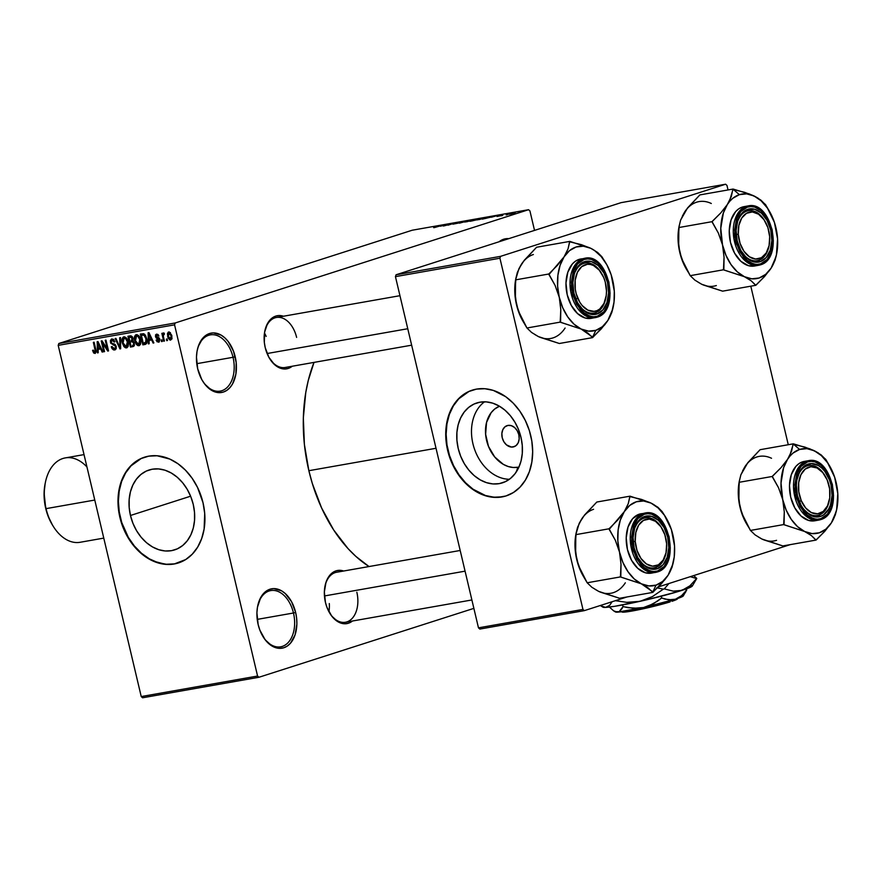 <?xml version="1.0" encoding="UTF-8"?>
<svg xmlns="http://www.w3.org/2000/svg" width="882" height="882" viewBox="0 0 882 882"><rect width="100%" height="100%" fill="white"/><g stroke="black" fill="none" stroke-linecap="round" stroke-linejoin="round"><path stroke-width="1.32" d="M202.43 380.693A28.555 18.555 80 0 0 225.792 388.609A28.555 18.555 80 0 0 233.035 357.298L235.207 356.769A30.142 19.591 -100 0 1 227.435 389.932A30.142 19.591 -100 0 1 202.662 381.068A30.142 19.591 -100 0 1 197.689 368.797L196.477 357.133L197.006 351.521L198.296 346.339L202.882 338.038L206.002 335.248L209.53 333.517L213.323 332.9L221.117 335.105L224.822 337.839L228.195 341.521L233.498 351.179L236.189 362.59L235.891 374.045L232.616 383.78L230.015 387.518L226.895 390.318L223.367 392.049L219.574 392.655L215.66 392.126L211.779 390.45L204.701 384.045L201.769 379.536L197.689 368.797A30.142 19.591 -100 0 1 197.237 350.308A30.142 19.591 -100 0 1 215.715 333.098A30.142 19.591 -100 0 1 235.207 356.769L233.035 357.298A28.555 18.555 -100 0 1 220.224 391.112A28.555 18.555 -100 0 1 202.43 380.682M262.88 636.396A28.555 18.555 80 0 0 286.242 644.312A28.555 18.555 80 0 0 293.474 613.001L295.646 612.472A30.142 19.591 -100 0 1 287.874 645.635A30.142 19.591 -100 0 1 263.112 636.782A30.142 19.591 -100 0 1 258.139 624.5L256.916 612.836L257.456 607.224L260.719 597.489L263.321 593.751L266.452 590.951L269.98 589.22L273.773 588.603L281.567 590.808L285.261 593.542L291.578 601.733L295.646 612.472L296.639 618.293L296.87 624.125L295.051 634.93L290.465 643.221L287.345 646.021L283.817 647.752L280.024 648.358L276.11 647.829L272.229 646.164L265.14 639.748L259.848 630.09L258.139 624.5A30.142 19.591 -100 0 1 257.687 606.011A30.142 19.591 -100 0 1 276.165 588.801A30.142 19.591 -100 0 1 295.646 612.472L293.474 613.001A28.555 18.555 -100 0 1 280.663 646.815A28.555 18.555 -100 0 1 262.869 636.385M517.866 467.251A31.984 24.211 -107.8 0 0 518.947 467.019L517.866 467.251L516.301 471.914L517.866 467.251L513.059 467.471L508.142 466.501L503.324 464.362L494.703 456.953L488.485 446.391L485.618 434.275L486.544 422.456L491.12 412.721L494.582 409.116L499.455 406.216A31.984 24.211 -107.8 0 0 487.25 442.885A31.984 24.211 -107.8 0 0 517.866 467.251M513.07 446.976L514.724 446.446L511.406 447.053L506.444 444.859L503.82 441.673L502.211 437.659L501.869 433.426L502.85 429.611L504.989 426.789L507.977 425.411A11.102 8.401 72.2 0 1 518.693 434.176A11.102 8.401 72.2 0 1 513.919 446.766A11.102 8.401 72.2 0 1 513.07 446.976A11.102 8.401 72.2 0 1 502.354 438.211A11.102 8.401 72.2 0 1 507.139 425.62A11.102 8.401 72.2 0 1 507.977 425.411L511.351 425.675L514.603 427.538L517.227 430.714L518.837 434.727L519.178 438.971L518.208 442.786L516.058 445.597L513.07 446.976M499.223 483.634L505.441 481.638L499.223 483.634L492.917 483.931L486.478 482.652L480.161 479.841L474.207 475.618L468.849 470.128L464.274 463.601L460.691 456.281L458.21 448.442L456.931 440.383L456.909 432.434L458.144 424.881L460.591 418.024L464.153 412.115L468.684 407.396L474.031 404.033L479.973 402.181A41.95 31.752 72.2 0 1 520.457 435.278A41.95 31.752 72.2 0 1 502.398 482.851A41.95 31.752 72.2 0 1 499.223 483.634A41.95 31.752 72.2 0 1 458.739 450.526A41.95 31.752 72.2 0 1 476.798 402.964A41.95 31.752 72.2 0 1 479.973 402.181L486.28 401.883L492.718 403.162L499.036 405.963L504.989 410.196L510.347 415.676L514.912 422.202L518.506 429.534L520.986 437.373L522.265 445.421L522.287 453.381L521.053 460.933L518.605 467.791L515.044 473.689L510.502 478.408L505.166 481.77L499.223 483.634M472.454 390.098A55.522 42.027 -107.8 0 0 448.784 453.127A55.522 42.027 -107.8 0 0 502.343 496.82L501.946 496.941A55.522 42.027 72.2 0 1 448.354 453.127A55.522 42.027 72.2 0 1 472.256 390.153A55.522 42.027 72.2 0 1 476.456 389.116L484.813 388.719L493.336 390.417L505.717 396.702L513.236 403.162L519.84 411.155L525.264 420.372L529.31 430.449L531.813 441.022L532.673 451.672L531.857 461.981L529.409 471.572L525.418 480.062L520.027 487.129L513.456 492.498L505.959 495.971L497.812 497.404L489.334 496.753L480.855 494.03L472.686 489.356L465.167 482.895L458.563 474.902L453.139 465.696L449.092 455.608L445.961 439.699L445.928 429.17L447.571 419.171L450.801 410.086L455.52 402.269L461.529 396.029L468.596 391.586L476.456 389.116A55.522 42.027 72.2 0 1 530.049 432.941A55.522 42.027 72.2 0 1 506.147 495.905A55.522 42.027 72.2 0 1 501.946 496.941L502.343 496.82A55.522 42.027 -107.8 0 0 506.345 495.838M130.459 515.485L190.611 496.202L130.459 515.485L129.18 507.426L129.158 499.477L130.404 491.924L132.84 485.056L136.401 479.158L140.944 474.439L146.28 471.076L152.222 469.213L158.528 468.915L164.967 470.194L171.284 473.006L177.238 477.228L182.607 482.719L187.171 489.245L190.766 496.566L193.246 504.405A41.95 31.752 72.2 0 1 174.658 549.883A41.95 31.752 72.2 0 1 130.459 515.485A41.95 31.752 72.2 0 1 149.047 470.007A41.95 31.752 72.2 0 1 193.246 504.405L194.514 512.464L194.536 520.413L193.301 527.965L190.854 534.834L187.293 540.732L182.761 545.451L177.414 548.813L171.472 550.677L165.166 550.974L158.727 549.695L152.41 546.884L146.456 542.662L141.098 537.171L136.534 530.644L132.939 523.324L130.459 515.485M144.703 457.13A55.522 42.027 -107.8 0 0 120.294 517.271L119.897 517.403A55.522 42.027 72.2 0 1 144.505 457.196A55.522 42.027 72.2 0 1 203.014 502.74L204.701 513.401L204.117 529.024L201.658 538.615L197.667 547.105L192.287 554.161L185.716 559.541L174.195 563.984L165.849 564.381L153.104 561.073L144.946 556.399L137.416 549.938L130.812 541.945L123.182 527.778L119.897 517.403L118.21 506.742L118.188 496.213L121.242 481.528L125.244 473.039L130.624 465.983L140.844 458.629L148.705 456.159L157.062 455.762L169.807 459.07L177.966 463.745L185.496 470.205L192.1 478.198L197.524 487.415L203.014 502.74A55.522 42.027 72.2 0 1 178.407 562.948A55.522 42.027 72.2 0 1 119.897 517.403L120.294 517.271A55.522 42.027 -107.8 0 0 178.605 562.881M329.659 613.023A25.38 16.493 80 0 0 350.419 620.013A25.38 16.493 80 0 0 356.835 592.186A25.38 16.493 -100 0 1 345.457 622.251A25.38 16.493 -100 0 1 329.659 613.023M352.469 621.016A26.967 17.53 -100 0 1 329.89 613.409A26.967 17.53 -100 0 1 325.447 602.428L324.356 591.987L325.987 582.329L327.762 578.261L330.089 574.91L336.042 570.852L339.438 570.312L343.66 571.018A26.967 17.53 -100 0 0 325.039 585.88A26.967 17.53 -100 0 0 325.447 602.428L326.979 607.433L331.72 616.066L338.06 621.81L345.027 623.772L348.423 623.232L352.469 621.016M292.251 366.228A26.967 17.53 -100 0 1 269.671 358.632A26.967 17.53 -100 0 1 265.228 347.64L264.335 342.437L264.611 332.183L267.533 323.485L269.859 320.133L275.812 316.076L279.208 315.536L283.431 316.241A26.967 17.53 -100 0 0 264.809 331.103A26.967 17.53 -100 0 0 265.228 347.64L268.867 357.254L274.511 364.586L277.83 367.022L284.798 368.996L288.193 368.455L292.251 366.228M257.235 619.385L293.474 613.001L257.235 619.385M196.785 363.682L233.035 357.298L196.785 363.682M411.651 345.182L285.228 367.474A25.38 16.493 -100 0 1 269.429 358.246M308.865 470.701L436.028 448.277L308.865 470.701A136.434 88.674 80 0 0 369.018 566.542L355.865 556.399L347.993 548.56L333.65 529.928L321.61 507.977L312.338 483.557L308.865 470.701L304.378 444.33L303.342 417.936L305.767 392.512L308.27 380.484L314.014 362.392A136.434 88.674 80 0 0 308.865 470.701M175.187 322.977L528.572 209.707L412.214 230.224L58.829 343.495L175.187 322.977L174.559 324.841L58.201 345.358L141.23 696.559L257.577 676.042L174.559 324.841L257.577 676.042L258.933 677.266L473.866 608.371L258.933 677.266L257.577 676.042L141.23 696.559L142.575 697.783L258.933 677.266L142.575 697.783L141.23 696.559L58.201 345.358L58.829 343.495L58.201 345.358L174.559 324.841L175.187 322.977L528.572 209.707L529.928 210.93L528.572 209.707L412.214 230.224L58.829 343.495L175.187 322.977M507.944 214.48L506.202 214.932L507.944 214.48M506.533 214.491L510.391 213.488L506.533 214.491M502.762 215.395L501.02 215.847L502.762 215.395M501.362 215.561L497.051 216.487L501.208 215.362M491.362 217.248L497.856 215.406L491.362 217.248M478.22 219.673L484.714 218.218C486.754 217.578 486.974 217.38 485.354 217.6L477.173 219.905M465.817 221.867L472.3 220.412C474.351 219.772 474.56 219.563 472.939 219.783L464.759 222.088M434.341 227.611L443.062 225.064L433.646 227.666M440.416 226.233L446.909 224.392L440.416 226.233M449.555 224.116L443.271 226.024L454.925 222.97L448.023 225.186L454.925 222.97L444.021 225.891L449.555 224.116M458.353 223.091L452.918 224.171L458.849 222.76M469.433 220.412L459.412 223.179L469.433 220.412M476.6 219.861L469.93 221.327L477.261 219.497M490.91 217.126L482.344 219.133L489.256 216.917L492.707 216.366L490.91 217.126L492.443 216.377L489.256 216.917L482.344 219.133L490.91 217.126M514.812 213.047L509.256 214.271L515.253 212.595M515.066 213.224L513.324 213.676L515.066 213.224M167.106 338.986L167.481 340.529L166.72 340.661L166.356 339.118L167.106 338.986L166.356 339.118L166.72 340.661L167.481 340.529L167.106 338.986M163.468 332.922L162.894 334.465L164.317 334.013L162.894 334.465L162.597 333.22L161.847 333.352L163.699 341.191L164.449 341.058L163.49 337.001L164.449 341.058L163.699 341.191L161.847 333.352L162.597 333.22L162.894 334.465L163.291 332.988L164.284 333.209L164.339 334.377L163.28 334.951L163.49 337.001L163.258 335.369L164.339 334.377L164.284 333.209L163.402 332.944M161.935 339.901L162.299 341.444L161.538 341.577L161.174 340.033L161.935 339.901L161.174 340.033L161.538 341.577L162.299 341.444L161.935 339.901M156.61 334.135L155.43 336.67L156.169 336.428L155.43 336.67L157.867 338.743L159.344 338.269L157.867 338.743L159.598 338.765L158.716 339.041L159.807 339.482L158.341 341.113L156.842 339.779L156.114 340.055L156.853 339.813L156.114 340.055L158.562 342.249L159.785 339.394L159.256 341.951L157.062 341.753L156.114 340.055L156.842 339.779L158.341 341.113L159.08 339.724L156.059 337.927L155.508 334.962L156.61 334.135L158.01 334.521L158.881 336.064L156.897 335.248L156.202 336.56L158.947 337.795L159.73 339.162L156.544 336.979L156.897 335.248L158.881 336.064L156.368 334.19M149.058 340.419L149.168 343.76L148.374 343.892L148.121 332.712L148.915 332.569L153.876 342.922L153.082 343.065L151.671 339.956L149.058 340.419L151.671 339.956L153.082 343.065L153.876 342.922L148.915 332.569L148.121 332.712L148.374 343.892L149.168 343.76L149.058 340.419L152.189 339.416L149.058 340.419M138.904 345.711L140.679 343.682L140.514 339.68C139.94 336.659 138.529 334.984 136.291 334.653C134.351 335.744 133.832 337.806 134.714 340.838L135.453 340.606L134.714 340.838L136.335 344.399L139.433 345.546L137.879 345.623L136.335 344.399L134.395 338.92L135.608 334.917L137.041 334.664L138.706 335.744L140.833 341.72L140.436 344.421L139.202 345.634M126.49 347.905L128.265 345.876L128.099 341.863C127.526 338.853 126.115 337.178 123.877 336.836C121.948 337.938 121.418 340 122.3 343.021L123.039 342.789L122.3 343.021L123.921 346.593L127.019 347.728L125.465 347.817L123.921 346.593L121.981 341.113L123.193 337.1L124.627 336.847L126.291 337.938L128.419 343.903L128.022 346.615L126.788 347.828M94.991 353.45L95.851 349.548L94.12 342.227L93.36 342.359L95.113 349.768L95.84 349.537L95.113 349.768L95.344 351.234L96.116 350.981L94.727 352.183L93.283 350.11L92.566 350.386L93.294 350.143L92.566 350.386L93.624 352.899L95.366 353.329L93.768 353.065L92.566 350.386L93.283 350.11L94.308 352.127L95.344 351.411L93.36 342.359L94.12 342.227L96.083 350.76L95.201 353.406M98.111 349.404L98.222 352.745L97.428 352.877L97.174 341.687L97.968 341.555L102.929 351.907L102.136 352.05L100.724 348.941L98.111 349.404L100.724 348.941L102.136 352.05L102.929 351.907L97.968 341.555L97.174 341.687L97.428 352.877L98.222 352.745L98.111 349.404L101.243 348.401L98.111 349.404M102.51 342.999L104.55 351.62L103.789 351.753L101.243 340.97L102.047 340.827L107.284 348.919L105.234 340.265L105.994 340.132L108.541 350.915L107.725 351.058L102.51 342.999L107.725 351.058L108.541 350.915L105.994 340.132L105.234 340.265L107.284 348.919L102.047 340.827L101.243 340.97L103.789 351.753L104.55 351.62L102.51 342.999L103.282 342.745L102.51 342.999M111.893 338.953L110.437 342.282L111.165 342.051L110.437 342.282L113.139 344.895L114.947 344.311L113.139 344.895L116.237 346.372L114.406 348.721L112.003 346.516L111.275 346.791L112.014 346.56L111.275 346.791L114.638 349.989L116.259 346.45L116.148 348.82L115.101 349.867L113.546 349.922L112.036 348.644L111.275 346.791L112.003 346.516L114.032 348.743L115.2 348.313L115.575 346.99L114.869 345.479L110.812 343.318L110.36 340.584L111.463 339.074L113.348 339.239L114.925 341.775L114.197 342.04L113.304 340.463L111.937 340.276L111.165 341.18L111.518 343.021L115.101 344.432L116.259 346.45L114.506 344.079L111.694 343.241L111.198 342.183L112.212 340.209L114.197 342.04L114.925 341.775L111.606 339.019M120.492 337.586L120.669 348.776L119.93 348.908L115.145 338.523L115.928 338.39L119.952 347.596L119.698 337.718L120.492 337.586L119.698 337.718L119.952 347.596L115.928 338.39L115.145 338.523L119.93 348.908L120.669 348.776L120.492 337.586M132.796 346.648L134.351 343.076L133.899 346.163L130.448 347.056L127.901 336.274L131.109 335.855L132.587 337.167L132.686 340.606L134.351 343.076L132.686 340.606L132.973 338.203L130.249 335.855L127.901 336.274L130.448 347.056L133.237 346.538M145.078 344.476C147.051 343.539 147.57 341.555 146.655 338.523L146.599 343.495L142.862 344.862L140.315 334.08L143.678 333.705L145.629 335.645L146.655 338.523L143.678 333.705L140.315 334.08L142.862 344.862L145.475 344.377M168.771 331.985L167.624 336.417L168.363 336.185L167.624 336.417L170.689 340.11L171.814 335.59L171.902 338.997L169.873 340.022L168.032 337.762L167.415 333.683L168.275 332.172L169.311 331.985L171.736 335.259L168.55 332.04M534.525 230.4L529.928 210.93L534.525 230.4M479.819 629.064L584.303 610.642L626.992 596.96L584.303 610.642L582.958 609.418L499.929 258.217L395.445 276.639L478.474 627.841L582.958 609.418L584.303 610.642L479.819 629.064L478.474 627.841L479.819 629.064M658.424 586.894L790.272 544.624L658.424 586.894M621.137 202.64L396.073 274.776L500.557 256.353L725.621 184.217L621.137 202.64L396.073 274.776L395.445 276.639L478.474 627.841L582.958 609.418L499.929 258.217L395.445 276.639L396.073 274.776L500.557 256.353L499.929 258.217L500.557 256.353L725.621 184.217L726.977 185.44L725.621 184.217L621.137 202.64M788.265 444.726L750.791 286.187L788.265 444.726M728.036 189.95L726.977 185.44L728.036 189.95M499.102 241.756L503.699 239.22L508.76 238.658A30.142 19.591 -100 0 0 499.102 241.756M264.732 331.544A25.38 16.493 -100 0 1 276.408 317.476A25.38 16.493 -100 0 1 296.617 337.409A25.38 16.493 80 0 0 280.355 317.509A25.38 16.493 80 0 0 264.732 331.544M324.951 586.332A25.38 16.493 -100 0 1 336.637 572.253L460.183 550.478M197.149 350.749A28.555 18.555 -100 0 1 210.302 334.873A28.555 18.555 -100 0 1 233.035 357.298A28.555 18.555 80 0 0 214.723 334.895A28.555 18.555 80 0 0 197.149 350.749M257.599 606.452A28.555 18.555 -100 0 1 270.752 590.576A28.555 18.555 -100 0 1 293.474 613.001A28.555 18.555 80 0 0 275.173 590.598A28.555 18.555 80 0 0 257.599 606.452M93.624 352.899L96.127 352.105L93.624 352.899M95.344 351.234L94.727 352.183M98.211 352.624L97.428 352.877L98.211 352.624M102.885 351.808L102.136 352.05L102.885 351.808M101.408 348.721L100.724 348.941L101.408 348.721M98.067 348.103L98.453 342.558L97.891 342.734L98.839 344.873L99.468 344.675L98.839 344.873L100.162 347.728L100.824 347.519L98.067 348.103L100.162 347.728L97.891 342.734L98.067 348.103M104.528 351.521L103.789 351.753L104.528 351.521M108.012 348.677L107.284 348.919L108.012 348.677M108.519 350.815L107.725 351.058L108.519 350.815M116.347 348.114L114.406 348.721M113.877 339.669L112.212 340.209M120.669 348.677L119.93 348.908L120.669 348.677M120.647 347.376L119.952 347.596L120.647 347.376M120.614 345.601L119.886 345.832L120.614 345.601M123.921 346.593L124.891 346.284L123.921 346.593M123.061 342.911L124.186 338.093L125.906 337.541L124.186 338.093L127.217 339.338L126.446 339.581L127.339 341.962L128.066 341.731L127.339 341.962L126.192 346.637L123.061 342.911L125.09 346.406L127.284 345.766L127.262 341.654L125.442 338.434L124.042 338.126L123.061 338.997L123.061 342.911M125.894 337.53L124.186 338.093M128.232 345.998L126.192 346.637M126.567 346.516L128.232 345.987L126.567 346.516M134.152 345.865L130.448 347.056L134.152 345.865M134.329 345.49L134.185 344.873L134.329 345.49M131.914 340.121L131.627 337.332L128.959 337.398L129.72 340.617L128.959 337.398L132.179 336.56L130.271 337.167L132.984 338.28L131.903 340.132L133.039 339.768L131.142 340.375M133.259 345.105L133.689 343.748L132.796 341.808L130.018 341.885L130.911 345.667L130.018 341.885L133.336 341.036L131.506 341.621L134.318 342.977L133.259 345.105L134.494 344.708L132.509 345.38M136.335 344.399L137.305 344.09L136.335 344.399M135.475 340.717L136.6 335.91L138.32 335.358L136.6 335.91L139.632 337.145L138.849 337.398L139.753 339.779L140.481 339.548L139.753 339.779L138.606 344.454L135.475 340.717L137.239 344.046L138.606 344.454L139.698 343.572L139.676 339.471L137.846 336.24L136.456 335.943L135.475 336.803L135.475 340.717M138.309 335.347L136.6 335.91M140.646 343.793L138.606 344.454M146.445 343.715L142.862 344.862L146.445 343.715M146.721 343.219L146.588 342.657L146.721 343.219M143.325 343.473L141.374 335.215L144.549 334.19L141.374 335.215L144.692 334.333L142.708 334.973L144.968 334.642L143.832 335.006L145.894 338.644L146.621 338.401L145.894 338.644L146.214 341.323L147.018 341.069L143.325 343.473L145.795 342.701L145.894 338.644L144.251 335.248L141.374 335.215L143.325 343.473M146.919 342.547L144.681 343.23M149.157 343.649L148.374 343.892L149.157 343.649M153.832 342.822L153.082 343.065L153.832 342.822M152.354 339.746L151.671 339.956L152.354 339.746M149.014 339.118L149.4 333.572L148.838 333.749L149.786 335.888L150.414 335.689L149.786 335.888L151.12 338.743L151.77 338.534L149.014 339.118L151.12 338.743L148.838 333.749L149.014 339.118M158.275 334.807L156.897 335.248L158.275 334.807M158.264 334.796L156.897 335.248M162.266 341.345L161.538 341.577L162.266 341.345M164.328 334.146L163.754 334.333M167.448 340.43L166.72 340.661L167.448 340.43M170.424 332.646L168.539 333.385L168.175 334.851L168.385 336.285L169.013 333.109L170.435 332.657L169.013 333.109L171.086 335.799L171.814 335.568L171.086 335.799L170.446 338.986L168.385 336.285L169.201 338.313L170.446 338.986M170.656 338.92L172.045 338.468L170.568 338.953L171.086 335.799L170.105 333.594L169.013 333.109M441.474 225.924L445.873 224.8L441.474 225.924M456.909 222.881L457.582 223.223M473.028 220.169L472.135 220.037L472.973 219.971M472.3 220.412C474.351 219.772 474.56 219.563 472.939 219.783M466.655 221.801L472.807 220.092M478.099 219.001L474.748 220.004L478.661 219.056M475.409 219.894L471.517 221.04L475.839 219.993M485.442 217.975L484.549 217.854L485.387 217.81M484.714 218.218C486.754 217.578 486.974 217.38 485.354 217.6M479.058 219.607L485.221 217.898M491.483 216.663L490.16 217.248L491.682 216.873M483.909 218.747L490.535 216.807L483.909 218.747M490.16 217.248L485.265 218.504L490.16 217.248M492.421 216.95L496.787 215.693L492.421 216.95M511.306 213.665L514.515 212.827M472.135 220.037L467.129 221.338M484.549 217.854L479.543 219.144M510.788 214.028L514.008 213.19M141.241 458.497L131.021 465.85L125.63 472.917L121.639 481.407L119.191 490.987L118.386 501.307L119.246 511.957L121.738 522.519L128.331 537.347L134.373 545.991L141.473 553.246L149.356 558.846L157.724 562.562L166.246 564.248L174.592 563.863M468.992 391.454L458.772 398.807L453.381 405.874L449.39 414.364L446.942 423.955L446.127 434.264L446.987 444.914L449.489 455.476L453.535 465.564L458.96 474.781L465.564 482.774L473.083 489.223L485.464 495.519L493.986 497.205L502.343 496.82M484.538 401.806A41.95 31.752 -107.8 0 0 474.086 447.88A41.95 31.752 -107.8 0 0 509.377 479.279A41.95 31.752 72.2 0 1 474.086 447.88A41.95 31.752 72.2 0 1 484.538 401.806M705.368 285.647L722.612 291.159L755.852 285.294L722.612 291.159L701.664 284.247A42.92 27.893 80 0 0 716.338 285.548M729.69 200.412L727.341 204.525A42.92 27.893 -100 0 1 739.381 194.657L733.174 189.332A49.271 32.017 80 0 0 732.854 189.443L731.31 196.543L727.341 204.525L720.77 212.926L712.083 221.669L678.842 227.534L680.639 220.048L687.585 207.887L699.856 194.911L733.107 189.057L729.69 200.412M758.619 260.355A25.38 16.493 80 0 0 769.06 245.769A25.38 16.493 -100 0 1 758.619 260.355A25.38 16.493 -100 0 1 757.197 260.708A25.38 16.493 -100 0 1 741.409 251.48A25.38 16.493 80 0 0 758.619 260.355L760.174 261.689L758.619 260.355M764.628 220.687A25.38 16.493 80 0 0 746.966 211.063L747.793 209.31A26.967 17.53 -100 0 1 770.758 230.125A26.967 17.53 -100 0 1 760.174 261.689L753.272 261.756L746.492 257.82L740.847 250.488L737.198 240.874L736.106 230.445L737.738 220.787L741.839 213.367L747.793 209.31L754.683 209.243L761.464 213.179L767.108 220.511L770.758 230.125L771.849 240.554L770.218 250.212L766.116 257.632L760.174 261.689A26.967 17.53 -100 0 1 741.641 251.866A26.967 17.53 -100 0 1 736.79 224.337A26.967 17.53 -100 0 1 747.793 209.31L746.966 211.063A25.38 16.493 -100 0 1 748.388 210.71A25.38 16.493 -100 0 1 764.628 220.687A25.38 16.493 -100 0 0 748.388 210.71A25.38 16.493 -100 0 0 736.702 224.778A25.38 16.493 -100 0 1 746.966 211.063A25.38 16.493 80 0 0 736.702 224.778A25.38 16.493 80 0 1 764.407 220.302L764.859 221.062A23.792 15.468 -100 0 1 769.677 236.696L769.093 245.615L766.193 253.002L761.442 257.72L755.554 259.054L749.424 256.805L743.989 251.315L740.075 243.41L738.278 234.303A23.792 15.468 -100 0 1 747.043 212.992A23.792 15.468 -100 0 1 764.859 221.062M746.106 206.454L742.313 207.072L746.348 206.355L736.856 215.076L733.989 239.143L745.588 261.171L758.498 265.306L760.185 264.887A0.948 0.717 -107.8 0 0 760.681 263.839C752.467 268.205 744.188 260.697 735.82 241.326C734.486 219.684 738.311 208.295 747.274 207.16A0.948 0.717 -107.8 0 0 746.348 206.355L742.313 207.072A30.142 19.591 80 0 0 730.186 241.051A30.142 19.591 80 0 0 754.463 266.022L758.498 265.306A30.142 19.591 -100 0 1 734.221 240.334A30.142 19.591 -100 0 1 746.348 206.355A30.142 19.591 -100 0 1 748.035 205.936L746.348 206.355A0.948 0.717 72.2 0 1 747.274 207.16L740.836 211.537L736.393 219.574L734.629 230.037L735.82 241.326L739.766 251.723L745.874 259.661L753.217 263.916L757.01 264.435L760.681 263.839L767.12 259.451L771.563 251.425L773.327 240.962L772.147 229.673L768.2 219.276L762.081 211.338L754.738 207.083L750.946 206.564L747.274 207.16C755.488 202.794 763.768 210.302 772.147 229.673C773.47 251.315 769.644 262.704 760.681 263.839A0.948 0.717 72.2 0 1 760.185 264.887A30.142 19.591 -100 0 1 758.498 265.306L760.262 264.876C784.186 258.988 772.048 200.016 748.035 205.936L744 206.653A30.142 19.591 80 0 0 742.313 207.072L738.785 208.802L735.665 211.603L731.079 219.894L729.249 230.687L730.472 242.352L734.552 253.09L740.858 261.281L748.443 265.68L754.551 266M768.244 209.31L765.499 204.558L757.847 198.009L749.623 194.073L733.107 189.057L699.856 194.911L687.166 208.648M698.048 282.152L701.664 284.247L694.873 280.134L690.22 275.658L681.566 258.47L678.677 246.243L678.842 227.534L712.083 221.669L718.356 233.069L722.523 244.898L720.781 228.295L723.383 212.926L727.341 204.525L729.91 201.107L732.799 198.296L739.381 194.657L746.624 193.864L754.055 195.969L761.144 200.82L767.428 208.086L774.418 222.407L777.571 238.857L776.414 254.92L773.305 264.192L771.111 268.15L775.058 260.212L776.59 254.093A42.92 27.893 -100 0 1 771.111 268.15L765.653 274.379L759.082 278.006L751.828 278.811L744.408 276.705L751.199 280.818L755.852 285.294L764.485 276.595L771.111 268.15A42.92 27.893 -100 0 1 744.408 276.705L737.308 271.854L731.024 264.589L725.985 255.394L722.523 244.898L724.056 257.213L723.461 269.793L744.408 276.705L751.199 280.818L755.466 285.107A49.271 32.017 80 0 0 756.106 284.908L764.485 276.595L771.111 268.15L776.094 256.53M701.664 284.247L694.873 280.134L690.22 275.658L723.461 269.793L690.22 275.658L683.947 264.258L679.779 252.428L678.137 241.359L678.853 227.578A42.92 27.893 80 0 0 679.779 252.428L678.247 240.113L679.096 227.148M686.902 269.991L683.241 262.924L679.779 252.428A42.92 27.893 80 0 0 686.858 269.925L688.28 272.24M682.414 216.024L684.597 212.066L680.639 220.048L679.129 226.112A42.92 27.893 80 0 0 678.864 227.501L679.14 226.068M755.852 285.294L756.106 284.908A49.271 32.017 -100 0 1 755.466 285.107L755.852 285.294M765.631 205.131L765.113 204.37A49.271 32.017 -100 0 1 765.631 205.131A49.271 32.017 80 0 0 765.113 204.37L760.879 200.104L754.055 195.969A42.92 27.893 -100 0 1 768.861 210.291A42.92 27.893 -100 0 1 775.939 227.776A42.92 27.893 -100 0 1 776.59 254.093M733.493 189.233A49.271 32.017 80 0 0 733.174 189.332L739.381 194.657A42.92 27.893 -100 0 1 754.055 195.969L744.629 192.32L732.854 189.443A49.271 32.017 -100 0 1 733.174 189.332A49.271 32.017 -100 0 1 733.493 189.233M722.523 244.898A42.92 27.893 -100 0 1 727.341 204.525L720.77 212.926L712.336 221.283A49.271 32.017 80 0 0 712.226 222.253L718.356 233.069L722.523 244.898L724.056 257.213L723.846 269.98A49.271 32.017 -100 0 1 723.328 269.219A49.271 32.017 80 0 0 723.846 269.98L744.408 276.705A42.92 27.893 -100 0 1 722.523 244.898M712.336 221.283L712.226 222.253A49.271 32.017 -100 0 1 712.336 221.283M711.311 203.499A42.92 27.893 80 0 0 684.597 212.066M736.205 234.425L738.278 234.303L738.862 225.384L741.762 217.997L746.514 213.279L752.401 211.945L758.531 214.194L763.966 219.684L767.88 227.589L769.677 236.696A23.792 15.468 -100 0 1 769.148 245.35A23.792 15.468 -100 0 1 752.567 258.404A23.792 15.468 -100 0 1 738.278 234.303L736.205 234.425M769.06 245.769A25.38 16.493 -100 0 1 757.197 260.708A25.38 16.493 -100 0 1 741.409 251.48A25.38 16.493 80 0 0 768.972 246.21L769.148 245.35M575.792 299.075L577.743 298.215A23.792 15.468 -100 0 1 580.444 267.819A23.792 15.468 -100 0 1 601.59 273.398A23.792 15.468 -100 0 1 603.674 277.455L599.242 270.135L593.52 265.515L590.433 264.457L587.357 264.291L581.712 266.651L577.434 272.24L575.174 280.2L575.284 289.318L576.233 293.882L579.75 302.151L582.175 305.536L587.897 310.155L594.06 311.379L597.004 310.629L599.705 309.02L603.983 303.43L606.243 295.47L606.485 290.972L605.184 281.788L603.674 277.455A23.792 15.468 -100 0 1 605.879 297.686A23.792 15.468 -100 0 1 593.277 311.423A23.792 15.468 -100 0 1 577.743 298.215L575.792 299.075M601.59 273.398L601.127 272.637A25.38 16.493 80 0 0 573.432 277.113A25.38 16.493 -100 0 1 585.108 263.045A25.38 16.493 -100 0 1 601.359 273.023A25.38 16.493 80 0 0 583.697 263.398A25.38 16.493 80 0 0 573.432 277.113A25.38 16.493 -100 0 1 583.697 263.398A25.38 16.493 -100 0 1 585.108 263.045A25.38 16.493 -100 0 1 601.359 273.023M264.479 333.021A25.38 16.493 -100 0 1 266.155 336.428M267.103 353.528L407.76 328.732L267.103 353.528M605.78 298.116A25.38 16.493 -100 0 1 595.35 312.691A25.38 16.493 -100 0 1 593.928 313.044A25.38 16.493 -100 0 1 578.14 303.816A25.38 16.493 80 0 0 595.35 312.691A25.38 16.493 80 0 0 605.78 298.116A25.38 16.493 -100 0 1 593.928 313.044A25.38 16.493 -100 0 1 578.14 303.816A25.38 16.493 80 0 0 605.702 298.546L605.879 297.686M825.089 475.839A23.792 15.468 -100 0 1 827.173 479.896L822.741 472.587L817.019 467.956L810.856 466.732L805.211 469.103L800.933 474.681L798.673 482.641L798.783 491.77L801.242 500.656A23.792 15.468 -100 0 1 803.943 470.26A23.792 15.468 -100 0 1 825.089 475.839L824.626 475.089A25.38 16.493 80 0 0 796.931 479.565A25.38 16.493 -100 0 1 808.607 465.487A25.38 16.493 -100 0 1 824.857 475.464A25.38 16.493 80 0 0 807.195 465.839L808.011 464.097A26.967 17.53 -100 0 1 830.987 484.902A26.967 17.53 -100 0 1 820.392 516.466L818.849 515.132A25.38 16.493 80 0 0 829.278 500.557A25.38 16.493 -100 0 1 817.427 515.485A25.38 16.493 -100 0 1 801.639 506.257A25.38 16.493 80 0 0 829.201 500.987L829.378 500.127A23.792 15.468 -100 0 1 816.776 513.864A23.792 15.468 -100 0 1 801.242 500.656L799.29 501.516L801.242 500.656L805.674 507.977L811.396 512.596L817.559 513.82L823.204 511.461L827.481 505.871L829.742 497.911L829.631 488.793L827.173 479.896A23.792 15.468 -100 0 1 829.378 500.127M329.295 603.553A25.38 16.493 -100 0 1 328.931 611.722M666.009 552.882A25.38 16.493 -100 0 1 655.569 567.468A25.38 16.493 -100 0 1 654.157 567.821A25.38 16.493 -100 0 1 638.359 558.593A25.38 16.493 80 0 0 655.569 567.468A25.38 16.493 80 0 0 666.009 552.882A25.38 16.493 -100 0 1 654.157 567.821A25.38 16.493 -100 0 1 638.359 558.593A25.38 16.493 80 0 0 665.932 553.334L666.108 552.463A23.792 15.468 -100 0 1 649.516 565.527A23.792 15.468 -100 0 1 635.227 541.427L633.155 541.548L635.227 541.427L635.823 532.496L638.711 525.11L643.463 520.391L649.35 519.057L655.48 521.306L660.927 526.797L664.841 534.701L666.638 543.808A23.792 15.468 -100 0 1 666.108 552.463M465.068 571.161L324.455 595.956L465.068 571.161M661.82 528.175A23.792 15.468 -100 0 1 666.638 543.808L666.042 552.727L663.154 560.114L658.402 564.833L652.515 566.178L646.385 563.918L640.949 558.427L637.036 550.533L635.227 541.427A23.792 15.468 -100 0 1 644.003 520.104A23.792 15.468 -100 0 1 661.82 528.175L661.357 527.425A25.38 16.493 80 0 0 633.662 531.901A25.38 16.493 -100 0 1 645.337 517.822A25.38 16.493 -100 0 1 661.588 527.8A25.38 16.493 80 0 0 643.926 518.175A25.38 16.493 80 0 0 633.662 531.89A25.38 16.493 -100 0 1 643.926 518.175A25.38 16.493 -100 0 1 645.337 517.822A25.38 16.493 -100 0 1 661.588 527.8M45.401 482.366L45.114 483.755A40.296 26.195 80 0 0 45.732 508.462L46.051 508.638A42.832 27.838 -100 0 1 45.401 482.366A42.832 27.838 -100 0 1 86.954 466.975M84.033 454.605L65.268 457.912A42.832 27.838 80 0 0 46.051 508.638L94.771 500.05L46.051 508.638A42.832 27.838 80 0 0 80.141 542.276L103.767 538.108M45.147 483.623L44.1 492.884L45.732 508.462L48.014 515.948L52.457 525.022M53.107 526.091A42.832 27.838 -100 0 1 46.051 508.638L45.732 508.462A40.296 26.195 80 0 0 52.369 524.878L53.107 526.091M604.798 324.719L607.841 320.486A42.92 27.893 -100 0 1 595.813 330.342L592.517 337.343A49.271 32.017 80 0 0 592.836 337.244L601.215 328.931L607.841 320.486L611.788 312.548L613.321 306.429A42.92 27.893 -100 0 1 607.841 320.486L602.384 326.715L595.813 330.342L588.559 331.147L581.139 329.041L587.93 333.153L592.583 337.63L604.798 324.719M584.512 261.645L583.697 263.398L584.512 261.645L591.414 261.579L598.194 265.515L603.839 272.847L607.489 282.461L608.58 292.89L606.948 302.548L602.847 309.968L596.894 314.025A26.967 17.53 -100 0 1 578.372 304.202A26.967 17.53 -100 0 1 573.521 276.672A26.967 17.53 -100 0 1 584.512 261.645A26.967 17.53 -100 0 1 607.489 282.461A26.967 17.53 -100 0 1 596.894 314.025L590.003 314.091L583.222 310.155L577.578 302.824L573.928 293.21L572.837 282.78L574.469 273.122L578.57 265.702L584.512 261.645M595.35 312.691L596.894 314.025L595.35 312.691M582.837 258.79L579.044 259.407A30.142 19.591 80 0 1 580.72 258.988L583.079 258.691A0.948 0.717 72.2 0 1 584.005 259.495C592.219 255.13 600.499 262.638 608.867 282.008C610.201 303.651 606.375 315.039 597.412 316.175A0.948 0.717 72.2 0 1 596.916 317.233A30.142 19.591 -100 0 1 595.229 317.641A30.142 19.591 -100 0 1 570.952 292.67A30.142 19.591 -100 0 1 583.079 258.691A30.142 19.591 -100 0 1 584.766 258.272C608.778 252.351 620.917 311.324 596.982 317.211A0.948 0.717 -107.8 0 0 597.412 316.175L603.85 311.787L608.293 303.761L610.057 293.298L608.867 282.008L604.92 271.612L598.812 263.674L591.469 259.418L587.677 258.9L584.005 259.495L577.567 263.872L573.124 271.91L571.36 282.372L572.539 293.662L576.486 304.058L582.605 311.996L589.948 316.252L593.74 316.77L597.412 316.175C589.198 320.541 580.918 313.033 572.539 293.662C571.216 272.02 575.042 260.631 584.005 259.495A0.948 0.717 -107.8 0 0 583.079 258.691L579.044 259.407L583.079 258.691L573.587 267.411L570.72 291.479L582.318 313.507L595.229 317.641L596.916 317.233A0.948 0.717 -107.8 0 0 596.993 317.211L591.194 318.358A30.142 19.591 80 0 1 566.917 293.386A30.142 19.591 80 0 1 579.044 259.407L575.516 261.138L572.385 263.939L567.81 272.229L565.979 283.023L567.203 294.687L571.282 305.426L577.589 313.617L585.174 318.016L591.282 318.336M542.099 337.982L559.342 343.495L592.583 337.63L559.342 343.495L538.395 336.582L531.603 332.47L526.951 327.994L560.191 322.128L581.139 329.041L574.039 324.19L567.754 316.925L562.716 307.73L559.254 297.234L560.787 309.549L560.191 322.128L526.951 327.994L518.296 310.806L515.408 298.579L515.573 279.87L548.813 274.004L555.087 285.404L559.254 297.234L557.611 286.154L557.909 275.25L560.103 265.262L564.072 256.86L557.501 265.262L548.813 274.004L515.573 279.87L518.991 268.514L524.316 260.223L536.587 247.247L569.838 241.392L568.041 248.878L564.072 256.86L569.529 250.631L576.111 246.993L583.355 246.199L590.775 248.305L569.838 241.392L536.587 247.247L523.897 260.984M604.975 261.645L601.844 256.706A49.271 32.017 -100 0 1 602.362 257.467L597.61 252.439L590.775 248.305L594.402 250.4L601.149 256.508L606.86 264.82L611.149 274.743L614.302 291.192L614.015 302.096L611.81 312.085L607.841 320.486L612.825 308.865M613.762 286.275L612.659 280.112A42.92 27.893 -100 0 1 613.321 306.429M523.621 322.327L519.972 315.26L516.51 304.764A42.92 27.893 80 0 0 523.577 322.261L526.951 327.994L531.603 332.47L538.395 336.582L534.768 334.487M524.999 324.576L520.678 316.594L516.51 304.764L514.868 293.695L515.584 279.914A42.92 27.893 80 0 0 516.51 304.764L514.978 292.449L515.827 279.484M519.145 268.36L521.328 264.402L517.37 272.384L515.86 278.447A42.92 27.893 80 0 0 515.595 279.837L515.871 278.403M570.224 241.569A49.271 32.017 80 0 0 569.585 241.778L568.041 248.878L564.072 256.86A42.92 27.893 -100 0 1 590.775 248.305L581.359 244.656L569.585 241.778A49.271 32.017 -100 0 1 570.224 241.569M549.067 273.618A49.271 32.017 80 0 0 548.946 274.589L555.087 285.404L559.254 297.234A42.92 27.893 -100 0 1 564.072 256.86L548.946 274.589A49.271 32.017 -100 0 1 549.067 273.618M560.059 321.555A49.271 32.017 80 0 0 560.577 322.316L581.139 329.041A42.92 27.893 -100 0 1 559.254 297.234L560.787 309.549L560.577 322.316A49.271 32.017 -100 0 1 560.059 321.555M592.197 337.442A49.271 32.017 80 0 0 592.517 337.343L595.813 330.342A42.92 27.893 -100 0 1 581.139 329.041L592.836 337.244A49.271 32.017 -100 0 1 592.517 337.343A49.271 32.017 -100 0 1 592.197 337.442M602.362 257.467A49.271 32.017 80 0 0 601.844 256.706L597.61 252.439L590.775 248.305A42.92 27.893 -100 0 1 605.592 262.627A42.92 27.893 -100 0 1 612.659 280.112M533.367 254.534A42.92 27.893 80 0 0 521.328 264.402M538.395 336.582A42.92 27.893 80 0 0 565.097 328.016M765.598 540.434L782.841 545.936L816.082 540.071L782.841 545.936L761.894 539.023A42.92 27.893 80 0 0 776.568 540.324M789.908 455.189L787.571 459.302A42.92 27.893 -100 0 1 799.61 449.445L793.403 444.12A49.271 32.017 80 0 0 793.083 444.219L791.54 451.319L787.571 459.302L781 467.703L772.312 476.456L739.072 482.311L740.869 474.825L747.815 462.664L760.086 449.699L793.337 443.833L789.908 455.189M796.931 479.565A25.38 16.493 -100 0 1 807.195 465.839A25.38 16.493 -100 0 1 808.607 465.487A25.38 16.493 -100 0 1 824.857 475.464M829.278 500.557A25.38 16.493 -100 0 1 818.849 515.132A25.38 16.493 -100 0 1 817.427 515.485A25.38 16.493 -100 0 1 801.639 506.257A25.38 16.493 80 0 0 818.849 515.132L820.392 516.466L813.502 516.532L810.029 515.044L803.689 509.3L801.065 505.265L797.427 495.662L796.336 485.232L796.81 480.205L799.731 471.495L804.858 465.641L811.407 463.546L818.386 465.52L821.693 467.956L824.725 471.253L829.455 479.896L830.987 484.902L832.079 495.331L830.447 504.989L828.672 509.068L823.545 514.912L820.392 516.466A26.967 17.53 -100 0 1 801.87 506.643A26.967 17.53 -100 0 1 797.019 479.113A26.967 17.53 -100 0 1 808.011 464.097L807.195 465.839A25.38 16.493 80 0 0 796.931 479.554M806.335 461.242L802.543 461.848L806.578 461.143L797.074 469.852L794.219 493.92L805.806 515.948L818.728 520.093L820.414 519.674A0.948 0.717 -107.8 0 0 820.91 518.627C812.697 522.982 804.417 515.474 796.038 496.103C794.715 474.461 798.541 463.072 807.504 461.936A0.948 0.717 -107.8 0 0 806.578 461.143L802.543 461.848A30.142 19.591 80 0 0 790.415 495.827A30.142 19.591 80 0 0 814.692 520.799L818.728 520.093A30.142 19.591 -100 0 1 794.45 495.111A30.142 19.591 -100 0 1 806.578 461.143A30.142 19.591 -100 0 1 808.265 460.724L806.578 461.143A0.948 0.717 72.2 0 1 807.504 461.936L801.065 466.324L796.622 474.351L794.858 484.813L796.038 496.103L799.985 506.5L806.104 514.438L813.447 518.693L817.239 519.211L820.91 518.627L827.349 514.239L831.792 506.202L833.545 495.75L832.365 484.461L828.418 474.053L822.311 466.126L814.968 461.87L811.175 461.341L807.504 461.936C815.707 457.571 823.997 465.079 832.365 484.461C833.699 506.092 829.874 517.48 820.91 518.627A0.948 0.717 72.2 0 1 820.414 519.674A30.142 19.591 -100 0 1 818.728 520.093L820.481 519.652C844.416 513.765 832.277 454.803 808.265 460.724L804.219 461.429A30.142 19.591 80 0 0 802.543 461.848L799.015 463.579L795.884 466.38L791.297 474.67L789.478 485.475L790.702 497.128L794.781 507.867L801.088 516.058L808.673 520.457L814.781 520.788M828.474 464.086L825.728 459.335L818.077 452.786L809.852 448.85L793.337 443.833L760.086 449.699L747.396 463.425M758.266 536.929L761.894 539.023L755.102 534.911L750.439 530.435L741.795 513.247L738.907 501.02L739.072 482.311L772.312 476.456L778.586 487.845L782.753 499.675L781.011 483.082L783.602 467.703L787.571 459.302L790.14 455.895L793.028 453.072L799.61 449.445L806.854 448.651L814.273 450.746L821.374 455.597L827.658 462.863L834.648 477.184L837.801 493.633L836.643 509.697L833.534 518.969L831.34 522.927L835.287 515L836.82 508.881A42.92 27.893 -100 0 1 831.34 522.927L825.883 529.156L819.312 532.794L812.057 533.588L804.638 531.493L811.429 535.595L816.082 540.071L824.714 531.383L831.34 522.927A42.92 27.893 -100 0 1 804.638 531.493L797.537 526.642L791.253 519.366L786.215 510.171L782.753 499.675L784.285 512.001L783.69 524.581L804.638 531.493L811.429 535.595L815.696 539.894A49.271 32.017 80 0 0 816.335 539.685L824.714 531.383L831.34 522.927L836.312 511.317M761.894 539.023L755.102 534.911L750.439 530.435L783.69 524.581L750.439 530.435L744.176 519.046L740.009 507.216L738.366 496.136L739.083 482.355A42.92 27.893 80 0 0 740.009 507.216L738.477 494.89L739.325 481.925M747.12 524.768L743.471 517.712L740.009 507.216A42.92 27.893 80 0 0 747.076 524.702L748.498 527.028M742.644 470.801L744.827 466.843L740.869 474.825L739.359 480.888A42.92 27.893 80 0 0 739.094 482.278L739.359 480.844M816.082 540.071L816.335 539.685A49.271 32.017 -100 0 1 815.696 539.894L816.082 540.071M825.861 459.908L825.343 459.147A49.271 32.017 -100 0 1 825.861 459.908A49.271 32.017 80 0 0 825.343 459.147L821.109 454.88L814.273 450.746A42.92 27.893 -100 0 1 829.091 465.068A42.92 27.893 -100 0 1 836.158 482.553A42.92 27.893 -100 0 1 836.82 508.881M793.723 444.021A49.271 32.017 80 0 0 793.403 444.12L799.61 449.445A42.92 27.893 -100 0 1 814.273 450.746L804.858 447.097L793.083 444.219A49.271 32.017 -100 0 1 793.403 444.12A49.271 32.017 -100 0 1 793.723 444.021M782.753 499.675A42.92 27.893 -100 0 1 787.571 459.302L781 467.703L772.566 476.06A49.271 32.017 80 0 0 772.445 477.03L778.586 487.845L782.753 499.675L784.285 512.001L784.076 524.757A49.271 32.017 -100 0 1 783.558 523.996A49.271 32.017 80 0 0 784.076 524.757L804.638 531.493A42.92 27.893 -100 0 1 782.753 499.675M772.566 476.06L772.445 477.03A49.271 32.017 -100 0 1 772.566 476.06M771.529 458.276A42.92 27.893 80 0 0 744.827 466.843M665.028 579.496L668.071 575.262A42.92 27.893 -100 0 1 656.043 585.13L652.746 592.131A49.271 32.017 80 0 0 653.066 592.02L661.445 583.719L668.071 575.262L672.018 567.335L673.539 561.217A42.92 27.893 -100 0 1 668.071 575.262L662.614 581.492L656.043 585.13L648.788 585.924L641.368 583.829L648.16 587.93L652.812 592.406L665.028 579.496M644.742 516.433L643.926 518.175L644.742 516.433L651.633 516.367L658.424 520.292L664.069 527.623L667.718 537.237L668.81 547.667L667.178 557.325L663.077 564.745L657.123 568.802A26.967 17.53 -100 0 1 638.601 558.979A26.967 17.53 -100 0 1 633.739 531.449A26.967 17.53 -100 0 1 644.742 516.433A26.967 17.53 -100 0 1 667.718 537.237A26.967 17.53 -100 0 1 657.123 568.802L650.232 568.868L643.441 564.932L637.796 557.6L634.158 547.998L633.067 537.568L634.687 527.899L638.8 520.479L644.742 516.433M655.569 567.468L657.123 568.802L655.569 567.468M643.055 513.578L639.263 514.184A30.142 19.591 80 0 1 640.949 513.765L643.309 513.478A0.948 0.717 72.2 0 1 644.235 514.272C652.437 509.906 660.728 517.414 669.096 536.796C670.419 558.427 666.605 569.816 657.63 570.963A0.948 0.717 72.2 0 1 657.145 572.01A30.142 19.591 -100 0 1 655.458 572.429A30.142 19.591 -100 0 1 631.181 547.446A30.142 19.591 -100 0 1 643.309 513.478A30.142 19.591 -100 0 1 644.985 513.059C669.008 507.128 681.136 566.101 657.211 571.988A0.948 0.717 -107.8 0 0 657.63 570.963L664.08 566.575L668.512 558.538L670.276 548.086L669.096 536.796L665.149 526.389L659.041 518.462L651.699 514.206L647.906 513.677L644.235 514.272L637.796 518.66L633.353 526.686L631.589 537.149L632.769 548.439L636.716 558.835L642.835 566.773L650.177 571.029L653.959 571.547L657.63 570.963C649.428 575.318 641.137 567.81 632.769 548.439C631.446 526.797 635.272 515.408 644.235 514.272A0.948 0.717 -107.8 0 0 643.309 513.478L639.263 514.184L643.309 513.478L633.805 522.188L630.95 546.256L642.537 568.284L655.458 572.429L657.145 572.01A0.948 0.717 -107.8 0 0 657.222 571.988L651.423 573.135A30.142 19.591 80 0 1 627.146 548.163A30.142 19.591 80 0 1 639.263 514.184L632.615 518.715L628.028 527.006L626.209 537.811L627.433 549.464L631.501 560.202L637.818 568.394L645.404 572.793L651.511 573.124M602.329 592.77L619.572 598.272L652.812 592.406L619.572 598.272L598.624 591.359L591.833 587.247L587.169 582.77L620.421 576.916L641.368 583.829L634.268 578.978L627.984 571.701L622.935 562.507L619.484 552.011L621.016 564.337L620.421 576.916L587.169 582.77L578.515 565.582L575.637 553.356L575.803 534.646L609.043 528.792L615.305 540.181L619.484 552.011L617.841 540.931L618.128 530.027L620.333 520.038L624.302 511.637L617.731 520.038L609.043 528.792L575.803 534.646L579.22 523.291L584.546 515L596.816 502.034L630.057 496.169L628.26 503.655L624.302 511.637L629.759 505.408L636.33 501.781L643.584 500.987L651.004 503.082L630.057 496.169L596.816 502.034L584.116 515.761M665.204 516.422L662.062 511.483A49.271 32.017 -100 0 1 662.591 512.244L657.84 507.216L651.004 503.082L658.104 507.933L664.389 515.198L671.378 529.52L674.532 545.969L674.245 556.873L672.04 566.872L668.071 575.262L673.043 563.653M673.991 541.052L672.889 534.889A42.92 27.893 -100 0 1 673.539 561.217M583.851 577.104L580.191 570.048L576.74 559.552A42.92 27.893 80 0 0 583.807 577.037L587.169 582.77L591.833 587.247L598.624 591.359L594.997 589.264M585.229 579.364L580.907 571.382L576.74 559.552L575.097 548.472L575.803 534.69A42.92 27.893 80 0 0 576.74 559.552L575.207 547.226L576.045 534.26M579.364 523.136L581.558 519.178L577.6 527.16L576.089 533.224A42.92 27.893 80 0 0 575.825 534.613L576.089 533.18M630.454 496.357A49.271 32.017 80 0 0 629.814 496.555L628.26 503.655L624.302 511.637A42.92 27.893 -100 0 1 651.004 503.082L641.589 499.433L629.814 496.555A49.271 32.017 -100 0 1 630.454 496.357M609.297 528.395A49.271 32.017 80 0 0 609.175 529.365L615.305 540.181L619.484 552.011A42.92 27.893 -100 0 1 624.302 511.637L609.175 529.365A49.271 32.017 -100 0 1 609.297 528.395M620.278 576.332A49.271 32.017 80 0 0 620.807 577.093L641.368 583.829A42.92 27.893 -100 0 1 619.484 552.011L621.016 564.337L620.807 577.093A49.271 32.017 -100 0 1 620.278 576.332M652.426 592.23A49.271 32.017 80 0 0 652.746 592.131L656.043 585.13A42.92 27.893 -100 0 1 641.368 583.829L653.066 592.02A49.271 32.017 -100 0 1 652.746 592.131A49.271 32.017 -100 0 1 652.426 592.23M662.591 512.244A49.271 32.017 80 0 0 662.062 511.483L657.84 507.216L651.004 503.082A42.92 27.893 -100 0 1 665.822 517.403A42.92 27.893 -100 0 1 672.889 534.889M593.586 509.311A42.92 27.893 80 0 0 581.558 519.178M598.624 591.359A42.92 27.893 80 0 0 625.327 582.804M621.523 611.733L621.997 612.031A28.555 1.918 -13.3 0 0 640.608 609.352A28.555 1.918 -13.3 0 0 670.044 601.91L641.093 609.253L625.283 612.042L621.964 611.733M670.044 601.91L670.871 600.157L670.044 601.91M682.866 595.03L685.634 592.131L686.494 588.834L686.747 589.948L681.554 595.681L675.447 599.209L672.084 599.87L665.16 599.132L661.676 597.985L661.257 596.221L661.676 597.985L657.564 601.116L648.568 606.011L643.584 607.533L638.491 608.282L628.127 607.687L623.012 606.607L622.615 604.931L623.012 606.607L621.898 608.789L619.153 611.678L617.466 612.141L613.629 610.84L609.396 607.059L613.629 610.84L617.466 612.141A34.905 2.348 -13.3 0 0 643.584 607.533L633.309 608.293L623.012 606.607L619.153 611.678L615.382 611.7M693.649 583.41L696.78 578.438A52.832 3.55 166.7 0 1 696.604 578.548L690.264 576.685L696.604 578.548L689.878 585.846L682.018 590.345A46.007 3.087 -13.3 0 0 692.304 586.056L677.982 591.602L645.833 600.003L614.71 606.309L605.57 607.4L602.836 606.816M691.256 585.439L692.172 585.637M600.653 605.758L605.57 607.4L600.653 605.758L602.957 607.18A46.007 3.087 -13.3 0 0 605.57 607.4L609.66 605.35L612.108 601.733L609.66 605.35L605.57 607.4A46.007 3.087 -13.3 0 0 640.012 601.326L652.426 596.596L663.352 589.143A52.832 3.55 -13.3 0 0 664.289 588.9L673.264 591.161L682.018 590.345L673.264 591.161L664.289 588.9A52.832 3.55 166.7 0 1 663.352 589.143L656.759 587.798L663.352 589.143L652.426 596.596L640.012 601.326A46.007 3.087 -13.3 0 0 682.018 590.345L689.878 585.846L696.604 578.548A52.832 3.55 -13.3 0 0 696.78 578.438L693.726 575.571L696.78 578.438L692.304 586.056M664.289 588.9L668.92 583.52L664.289 588.9M640.012 601.326L626.793 602.34L615.36 600.686L626.793 602.34L640.012 601.326M613.629 610.84L615.482 611.976A34.905 2.348 -13.3 0 0 617.466 612.141L643.584 607.533A34.905 2.348 -13.3 0 0 675.447 599.209L668.644 599.804L661.676 597.985L653.22 603.828L643.584 607.533L675.447 599.209A34.905 2.348 -13.3 0 0 683.252 595.956L686.747 589.948L681.554 595.681L675.447 599.209L683.274 595.923M682.459 595.482L683.153 595.637M677.288 598.624L672.018 601.27A28.555 1.918 -13.3 0 0 677.453 598.922L677.751 598.448M672.845 599.517L672.018 601.27L672.845 599.517M202.199 380.318L202.662 381.068M262.649 636.021L263.112 636.782M329.438 612.659L329.89 613.409M269.208 357.883L269.671 358.632M264.633 331.974L264.809 331.103M324.863 586.751L325.039 585.88M131.65 340.243L133.028 339.802M132.906 345.281L134.483 344.774M257.511 606.882L257.687 606.011M197.061 351.168L197.237 350.308M736.613 225.208L736.79 224.337M741.178 251.116L741.641 251.866M767.439 207.965L768.861 210.291M276.408 317.476L399.954 295.69M471.881 599.958L345.457 622.251M573.344 277.543L573.521 276.672M577.908 303.452L578.372 304.202M604.17 260.3L605.592 262.627M796.843 479.984L797.019 479.113M801.407 505.893L801.87 506.643M827.669 462.741L829.091 465.068M633.574 532.32L633.739 531.449M638.138 558.229L638.601 558.979M664.4 515.077L665.822 517.403"/></g></svg>
